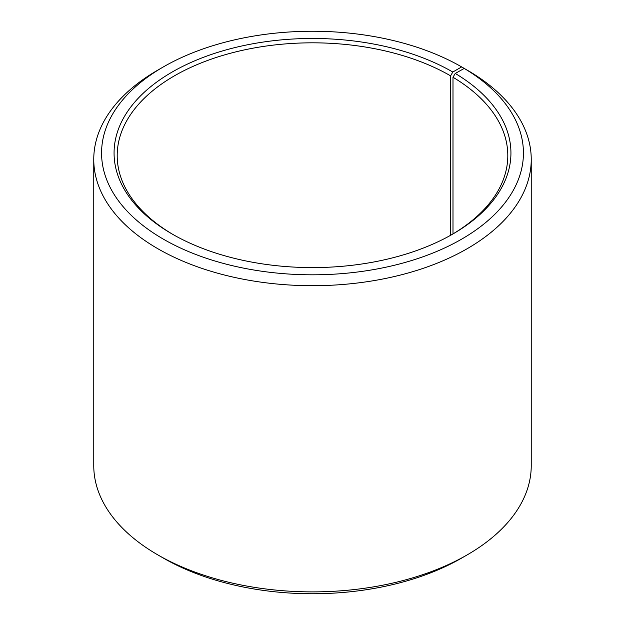 <?xml version="1.0" encoding="UTF-8"?>
<svg xmlns="http://www.w3.org/2000/svg" width="625" height="625" viewBox="0 0 625 625"><rect width="100%" height="100%" fill="white"/><g stroke="black" fill="none" stroke-linecap="round" stroke-linejoin="round"><path stroke-width="0.94" d="M464.234 68.438A210.93 121.781 180 0 1 459.906 240.141A210.93 121.781 180 0 1 162.484 238.641A210.93 121.781 180 0 1 163.344 66.922L157.82 70.109A218.742 126.289 180 0 0 93.758 159.406A218.742 126.289 180 0 0 312.5 285.703A218.742 126.289 180 0 0 531.242 159.406A218.742 126.289 180 0 0 469.852 71.68L464.234 68.438L455.242 73.445L452.992 77.25L452.992 233.914M452.992 77.25A195.305 112.758 180 0 1 507.805 155.586A195.305 112.758 180 0 1 451.703 234.68M173.297 234.68A195.305 112.758 180 0 1 117.195 155.586A195.305 112.758 180 0 1 237.758 51.406A195.305 112.758 180 0 1 450.602 75.852L450.602 235.297M531.242 159.406L531.242 465.594A218.742 126.289 180 0 1 467.18 554.891L461.656 558.078A210.93 121.781 180 0 1 163.344 558.078L157.82 554.891A218.742 126.289 180 0 1 93.758 465.594L93.758 159.406M467.18 554.891A218.742 126.289 180 0 1 157.82 554.891M467.18 70.133L461.648 66.922L452.812 72.023L450.602 75.852M163.344 66.922A210.93 121.781 180 0 1 461.648 66.922M455.242 73.445A198.43 114.562 180 0 1 452.812 234.039A198.43 114.562 180 0 1 172.188 234.039A198.43 114.562 180 0 1 172.188 72.023A198.43 114.562 180 0 1 452.812 72.023"/></g></svg>
